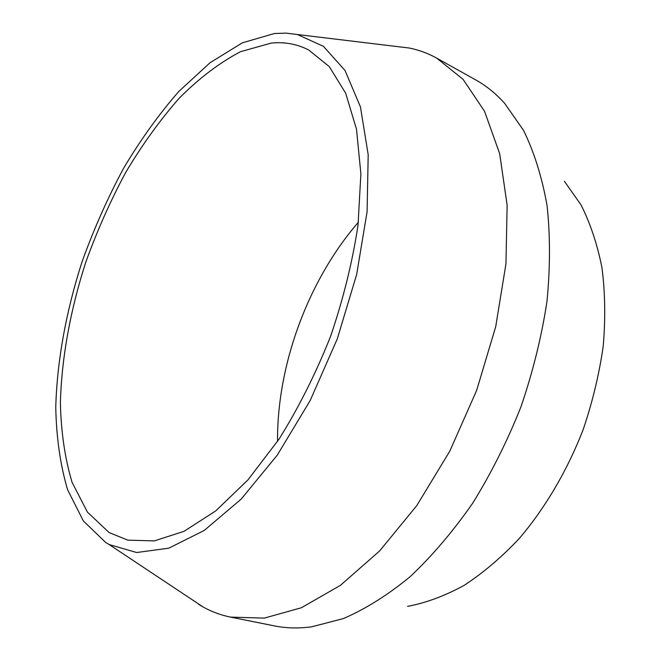 <?xml version="1.0" encoding="UTF-8"?>
<svg xmlns="http://www.w3.org/2000/svg" width="661" height="661" viewBox="0 0 661 661"><rect width="100%" height="100%" fill="white"/><g stroke="black" fill="none" stroke-linecap="round" stroke-linejoin="round"><path stroke-width="0.99" d="M109.106 532.551L127.788 540.144L154.327 540.905L184.031 531.32L215.742 510.912L247.991 479.853L279.066 439.094C298.673 407.663 315.826 373.465 330.533 336.482C343.365 298.813 352.528 261.665 358.039 225.037L360.873 173.86L356.519 129.292L345.653 93.184L329.294 66.604L308.621 49.947C297.004 44.014 284.536 41.734 271.208 43.089L240.464 51.715C219.584 62.704 199.192 78.172 179.288 98.117C159.987 120.087 142.115 144.866 125.681 172.463C110.263 201.192 96.911 231.243 85.633 262.624C70.355 310.1 61.547 358.196 60.399 403.036C61.06 432.154 64.943 458.56 72.057 482.274L87.392 512.093L109.106 532.551M274.373 33.529L242.347 42.825L210.082 62.704L178.858 91.416C158.888 114.27 140.405 139.983 123.425 168.572C107.487 198.317 93.688 229.408 82.03 261.855C66.207 310.951 57.044 360.724 55.755 407.226C56.359 437.458 60.3 464.947 67.579 489.702L83.352 520.942L105.793 542.574L109.239 544.59L136.695 552.522L168.795 548.176L204.216 530.461L241.149 499.146L277.29 455.123L310.141 400.591L337.259 338.961L356.659 274.489L367.095 211.694L368.194 154.74L360.452 106.942L345.017 70.471L323.427 46.32L297.4 34.521L286.064 33.116L274.373 33.529M277.537 441.391C276.967 364.855 308.224 280.124 358.361 222.286M564.403 181.279L580.945 204.778C590.273 223.211 597.271 244.173 601.956 267.672C605.145 292.369 605.567 318.495 603.229 346.058C599.246 374.035 592.553 401.905 583.134 429.667C567.229 470.657 545.201 508.028 519.306 538.459C501.492 557.372 483.042 573.037 463.948 585.464C444.803 595.908 426.015 602.882 407.581 606.385M394.501 46.245L409.209 48.022C418.768 49.906 427.94 53.285 436.739 58.151L463.047 79.295L484.53 111.263L499.666 153.641L507.136 205.199L505.954 263.863L495.7 326.741L476.647 390.387L449.802 451.157L416.76 505.632L379.571 551.01L340.407 585.365L301.375 607.756L264.276 618.118L230.54 617.11C220.691 615.102 211.52 611.706 203.034 606.93L198.738 604.377M230.54 617.11L274.431 625.893C286.081 628.256 298.442 628.57 311.529 626.851L343.373 618.58C365.45 609.045 387.66 595.123 410.002 576.805C432.071 556.041 452.942 531.535 472.623 503.294C491.23 473.251 507.351 441.069 520.992 406.746C532.915 371.779 541.549 336.837 546.911 301.912C550.291 267.655 550.332 235.465 547.027 205.348C541.937 176.908 534.088 151.898 523.495 130.308L504.649 103.339C495.816 93.532 486.207 85.74 475.821 79.973L436.739 58.151M109.239 544.59L203.034 606.93M297.4 34.521L409.209 48.022"/></g></svg>
